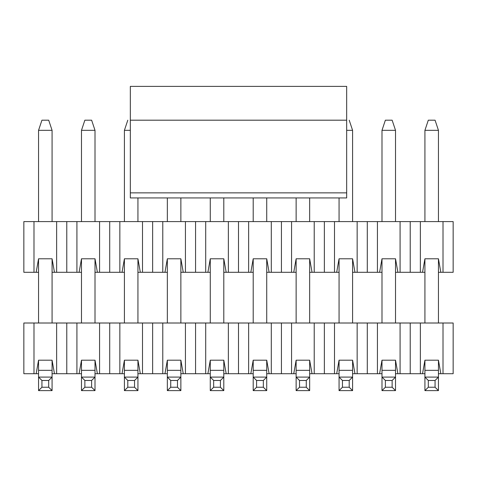 <?xml version="1.0" encoding="UTF-8"?>
<svg xmlns="http://www.w3.org/2000/svg" width="477" height="477" viewBox="0 0 477 477"><rect width="100%" height="100%" fill="white"/><g stroke="black" fill="none" stroke-linecap="round" stroke-linejoin="round"><path stroke-width="0.72" d="M422.539 272.301L395.516 272.301L400.078 272.301L400.078 221.596L453.15 221.596L453.15 272.301L438.446 272.301L443.008 272.301L443.008 221.596L377.432 221.596L400.078 221.596L400.078 272.301L410.22 272.301L410.22 221.596L410.22 272.301L420.362 272.301L420.362 221.596L420.362 272.301L422.539 272.301L424.924 258.784L422.539 272.301L424.924 272.301L422.539 272.301M381.994 272.301L352.586 272.301L357.148 272.301L357.148 221.596L377.432 221.596L334.502 221.596L357.148 221.596L357.148 272.301L367.29 272.301L367.29 221.596L367.29 272.301L377.432 272.301L377.432 221.596L377.432 272.301L379.609 272.301L381.994 258.784L395.516 258.784L397.901 272.301L395.516 258.784L381.994 258.784L379.609 272.301L381.994 272.301M339.064 272.301L309.656 272.301L314.218 272.301L314.218 221.596L334.502 221.596L291.572 221.596L314.218 221.596L314.218 272.301L324.36 272.301L324.36 221.596L324.36 272.301L334.502 272.301L334.502 221.596L334.502 272.301L336.679 272.301L339.064 258.784L352.586 258.784L354.971 272.301L352.586 258.784L339.064 258.784L336.679 272.301L339.064 272.301M296.134 272.301L266.726 272.301L271.288 272.301L271.288 221.596L291.572 221.596L248.642 221.596L271.288 221.596L271.288 272.301L281.43 272.301L281.43 221.596L281.43 272.301L291.572 272.301L291.572 221.596L291.572 272.301L293.749 272.301L296.134 258.784L309.656 258.784L312.041 272.301L309.656 258.784L296.134 258.784L293.749 272.301L296.134 272.301M253.204 272.301L223.796 272.301L228.358 272.301L228.358 221.596L248.642 221.596L205.712 221.596L228.358 221.596L228.358 272.301L238.5 272.301L238.5 221.596L238.5 272.301L248.642 272.301L248.642 221.596L248.642 272.301L250.819 272.301L253.204 258.784L266.726 258.784L269.111 272.301L266.726 258.784L253.204 258.784L250.819 272.301L253.204 272.301M210.274 272.301L180.866 272.301L185.428 272.301L185.428 221.596L205.712 221.596L162.782 221.596L185.428 221.596L185.428 272.301L195.57 272.301L195.57 221.596L195.57 272.301L205.712 272.301L205.712 221.596L205.712 272.301L207.889 272.301L210.274 258.784L223.796 258.784L226.181 272.301L223.796 258.784L210.274 258.784L207.889 272.301L210.274 272.301M167.344 272.301L137.936 272.301L142.498 272.301L142.498 221.596L162.782 221.596L119.852 221.596L142.498 221.596L142.498 272.301L152.64 272.301L152.64 221.596L152.64 272.301L162.782 272.301L162.782 221.596L162.782 272.301L164.959 272.301L167.344 258.784L180.866 258.784L183.251 272.301L180.866 258.784L167.344 258.784L164.959 272.301L167.344 272.301M124.414 272.301L95.006 272.301L99.568 272.301L99.568 221.596L119.852 221.596L76.922 221.596L99.568 221.596L99.568 272.301L109.71 272.301L109.71 221.596L109.71 272.301L119.852 272.301L119.852 221.596L119.852 272.301L122.029 272.301L124.414 258.784L137.936 258.784L140.321 272.301L137.936 258.784L124.414 258.784L122.029 272.301L124.414 272.301M81.484 272.301L52.076 272.301L56.638 272.301L56.638 221.596L76.922 221.596L33.992 221.596L56.638 221.596L56.638 272.301L66.78 272.301L66.78 221.596L66.78 272.301L76.922 272.301L76.922 221.596L76.922 272.301L79.099 272.301L81.484 258.784L95.006 258.784L97.391 272.301L95.006 258.784L81.484 258.784L79.099 272.301L81.484 272.301M38.554 272.301L23.85 272.301L23.85 221.596L33.992 221.596L23.85 221.596L23.85 272.301L33.992 272.301L33.992 221.596L33.992 272.301L36.169 272.301L38.554 258.784L52.076 258.784L54.461 272.301L52.076 258.784L38.554 258.784L36.169 272.301L38.554 272.301M424.924 258.784L438.446 258.784L440.831 272.301L438.446 258.784L424.924 258.784L424.924 323.007L424.924 258.784M443.008 221.596L443.008 272.301L453.15 272.301L453.15 221.596L443.008 221.596M130.328 197.937L130.328 86.385L130.328 197.937L346.672 197.937L130.328 197.937M346.672 86.385L346.672 197.937L346.672 192.863L130.328 192.863L346.672 192.863L346.672 120.186L130.328 120.186L346.672 120.186L346.672 86.385L130.328 86.385L346.672 86.385M428.304 120.186L435.066 120.186L428.304 120.186L424.924 130.328L438.446 130.328L435.066 120.186L438.446 130.328L424.924 130.328L428.304 120.186M424.924 390.615L424.924 360.189L424.924 370.331L438.446 370.331L438.446 360.189L438.446 390.615L424.924 390.615L438.446 390.615L435.066 387.235L428.304 387.235L424.924 390.615L428.304 387.235L435.066 387.235L435.066 380.473L428.304 380.473L428.304 387.235L428.304 380.473L435.066 380.473L438.446 377.092L424.924 377.092L428.304 380.473L424.924 377.092L438.446 377.092L438.446 370.331L424.924 370.331L424.924 390.615M424.924 221.596L424.924 130.328L424.924 221.596M438.446 323.007L438.446 258.784L438.446 323.007M438.446 221.596L438.446 130.328L438.446 221.596M438.446 377.092L435.066 380.473L435.066 387.235L438.446 390.615L438.446 377.092M385.374 120.186L392.136 120.186L385.374 120.186L381.994 130.328L395.516 130.328L392.136 120.186L395.516 130.328L381.994 130.328L385.374 120.186M381.994 390.615L381.994 360.189L381.994 370.331L395.516 370.331L395.516 360.189L395.516 390.615L381.994 390.615L395.516 390.615L392.136 387.235L385.374 387.235L381.994 390.615L385.374 387.235L392.136 387.235L392.136 380.473L385.374 380.473L385.374 387.235L385.374 380.473L392.136 380.473L395.516 377.092L381.994 377.092L385.374 380.473L381.994 377.092L395.516 377.092L395.516 370.331L381.994 370.331L381.994 390.615M381.994 323.007L381.994 258.784L381.994 323.007M381.994 221.596L381.994 130.328L381.994 221.596M395.516 323.007L395.516 258.784L395.516 323.007M395.516 221.596L395.516 130.328L395.516 221.596M395.516 377.092L392.136 380.473L392.136 387.235L395.516 390.615L395.516 377.092M346.672 130.328L352.586 130.328L349.206 120.186L352.586 130.328L346.672 130.328M339.064 390.615L339.064 360.189L339.064 370.331L352.586 370.331L352.586 360.189L352.586 390.615L339.064 390.615L352.586 390.615L349.206 387.235L342.444 387.235L339.064 390.615L342.444 387.235L349.206 387.235L349.206 380.473L342.444 380.473L342.444 387.235L342.444 380.473L349.206 380.473L352.586 377.092L339.064 377.092L342.444 380.473L339.064 377.092L352.586 377.092L352.586 370.331L339.064 370.331L339.064 390.615M339.064 323.007L339.064 258.784L339.064 323.007M339.064 221.596L339.064 197.937L339.064 221.596M352.586 323.007L352.586 258.784L352.586 323.007M352.586 221.596L352.586 130.328L352.586 221.596M352.586 377.092L349.206 380.473L349.206 387.235L352.586 390.615L352.586 377.092M296.134 390.615L296.134 360.189L296.134 370.331L309.656 370.331L309.656 360.189L309.656 390.615L296.134 390.615L309.656 390.615L306.276 387.235L299.514 387.235L296.134 390.615L299.514 387.235L306.276 387.235L306.276 380.473L299.514 380.473L299.514 387.235L299.514 380.473L306.276 380.473L309.656 377.092L296.134 377.092L299.514 380.473L296.134 377.092L309.656 377.092L309.656 370.331L296.134 370.331L296.134 390.615M296.134 323.007L296.134 258.784L296.134 323.007M296.134 221.596L296.134 197.937L296.134 221.596M309.656 323.007L309.656 258.784L309.656 323.007M309.656 221.596L309.656 197.937L309.656 221.596M309.656 377.092L306.276 380.473L306.276 387.235L309.656 390.615L309.656 377.092M253.204 390.615L253.204 360.189L253.204 370.331L266.726 370.331L266.726 360.189L266.726 390.615L253.204 390.615L266.726 390.615L263.346 387.235L256.584 387.235L253.204 390.615L256.584 387.235L263.346 387.235L263.346 380.473L256.584 380.473L256.584 387.235L256.584 380.473L263.346 380.473L266.726 377.092L253.204 377.092L256.584 380.473L253.204 377.092L266.726 377.092L266.726 370.331L253.204 370.331L253.204 390.615M253.204 323.007L253.204 258.784L253.204 323.007M253.204 221.596L253.204 197.937L253.204 221.596M266.726 323.007L266.726 258.784L266.726 323.007M266.726 221.596L266.726 197.937L266.726 221.596M266.726 377.092L263.346 380.473L263.346 387.235L266.726 390.615L266.726 377.092M210.274 390.615L210.274 360.189L210.274 370.331L223.796 370.331L223.796 360.189L223.796 390.615L210.274 390.615L223.796 390.615L220.416 387.235L213.654 387.235L210.274 390.615L213.654 387.235L220.416 387.235L220.416 380.473L213.654 380.473L213.654 387.235L213.654 380.473L220.416 380.473L223.796 377.092L210.274 377.092L213.654 380.473L210.274 377.092L223.796 377.092L223.796 370.331L210.274 370.331L210.274 390.615M210.274 323.007L210.274 258.784L210.274 323.007M210.274 221.596L210.274 197.937L210.274 221.596M223.796 323.007L223.796 258.784L223.796 323.007M223.796 221.596L223.796 197.937L223.796 221.596M223.796 377.092L220.416 380.473L220.416 387.235L223.796 390.615L223.796 377.092M167.344 390.615L167.344 360.189L167.344 370.331L180.866 370.331L180.866 360.189L180.866 390.615L167.344 390.615L180.866 390.615L177.486 387.235L170.724 387.235L167.344 390.615L170.724 387.235L177.486 387.235L177.486 380.473L170.724 380.473L170.724 387.235L170.724 380.473L177.486 380.473L180.866 377.092L167.344 377.092L170.724 380.473L167.344 377.092L180.866 377.092L180.866 370.331L167.344 370.331L167.344 390.615M167.344 323.007L167.344 258.784L167.344 323.007M167.344 221.596L167.344 197.937L167.344 221.596M180.866 323.007L180.866 258.784L180.866 323.007M180.866 221.596L180.866 197.937L180.866 221.596M180.866 377.092L177.486 380.473L177.486 387.235L180.866 390.615L180.866 377.092M127.794 120.186L124.414 130.328L130.328 130.328L124.414 130.328L127.794 120.186M124.414 390.615L124.414 360.189L124.414 370.331L137.936 370.331L137.936 360.189L137.936 390.615L124.414 390.615L137.936 390.615L134.556 387.235L127.794 387.235L124.414 390.615L127.794 387.235L134.556 387.235L134.556 380.473L127.794 380.473L127.794 387.235L127.794 380.473L134.556 380.473L137.936 377.092L124.414 377.092L127.794 380.473L124.414 377.092L137.936 377.092L137.936 370.331L124.414 370.331L124.414 390.615M124.414 323.007L124.414 258.784L124.414 323.007M124.414 221.596L124.414 130.328L124.414 221.596M137.936 323.007L137.936 258.784L137.936 323.007M137.936 221.596L137.936 197.937L137.936 221.596M137.936 377.092L134.556 380.473L134.556 387.235L137.936 390.615L137.936 377.092M84.864 120.186L91.626 120.186L84.864 120.186L81.484 130.328L95.006 130.328L91.626 120.186L95.006 130.328L81.484 130.328L84.864 120.186M81.484 390.615L81.484 360.189L81.484 370.331L95.006 370.331L95.006 360.189L95.006 390.615L81.484 390.615L95.006 390.615L91.626 387.235L84.864 387.235L81.484 390.615L84.864 387.235L91.626 387.235L91.626 380.473L84.864 380.473L84.864 387.235L84.864 380.473L91.626 380.473L95.006 377.092L81.484 377.092L84.864 380.473L81.484 377.092L95.006 377.092L95.006 370.331L81.484 370.331L81.484 390.615M81.484 323.007L81.484 258.784L81.484 323.007M81.484 221.596L81.484 130.328L81.484 221.596M95.006 323.007L95.006 258.784L95.006 323.007M95.006 221.596L95.006 130.328L95.006 221.596M95.006 377.092L91.626 380.473L91.626 387.235L95.006 390.615L95.006 377.092M41.934 120.186L48.696 120.186L41.934 120.186L38.554 130.328L52.076 130.328L48.696 120.186L52.076 130.328L38.554 130.328L41.934 120.186M38.554 390.615L38.554 360.189L38.554 370.331L52.076 370.331L52.076 360.189L52.076 390.615L38.554 390.615L52.076 390.615L48.696 387.235L41.934 387.235L38.554 390.615L41.934 387.235L48.696 387.235L48.696 380.473L41.934 380.473L41.934 387.235L41.934 380.473L48.696 380.473L52.076 377.092L38.554 377.092L41.934 380.473L38.554 377.092L52.076 377.092L52.076 370.331L38.554 370.331L38.554 390.615M38.554 323.007L38.554 258.784L38.554 323.007M38.554 221.596L38.554 130.328L38.554 221.596M52.076 323.007L52.076 258.784L52.076 323.007M52.076 221.596L52.076 130.328L52.076 221.596M52.076 377.092L48.696 380.473L48.696 387.235L52.076 390.615L52.076 377.092M422.539 373.712L395.516 373.712L400.078 373.712L400.078 323.007L453.15 323.007L453.15 373.712L438.446 373.712L443.008 373.712L443.008 323.007L377.432 323.007L400.078 323.007L400.078 373.712L410.22 373.712L410.22 323.007L410.22 373.712L420.362 373.712L420.362 323.007L420.362 373.712L422.539 373.712L424.924 360.189L422.539 373.712L424.924 373.712L422.539 373.712M381.994 373.712L352.586 373.712L357.148 373.712L357.148 323.007L377.432 323.007L334.502 323.007L357.148 323.007L357.148 373.712L367.29 373.712L367.29 323.007L367.29 373.712L377.432 373.712L377.432 323.007L377.432 373.712L379.609 373.712L381.994 360.189L395.516 360.189L397.901 373.712L395.516 360.189L381.994 360.189L379.609 373.712L381.994 373.712M339.064 373.712L309.656 373.712L314.218 373.712L314.218 323.007L334.502 323.007L291.572 323.007L314.218 323.007L314.218 373.712L324.36 373.712L324.36 323.007L324.36 373.712L334.502 373.712L334.502 323.007L334.502 373.712L336.679 373.712L339.064 360.189L352.586 360.189L354.971 373.712L352.586 360.189L339.064 360.189L336.679 373.712L339.064 373.712M296.134 373.712L266.726 373.712L271.288 373.712L271.288 323.007L291.572 323.007L248.642 323.007L271.288 323.007L271.288 373.712L281.43 373.712L281.43 323.007L281.43 373.712L291.572 373.712L291.572 323.007L291.572 373.712L293.749 373.712L296.134 360.189L309.656 360.189L312.041 373.712L309.656 360.189L296.134 360.189L293.749 373.712L296.134 373.712M253.204 373.712L223.796 373.712L228.358 373.712L228.358 323.007L248.642 323.007L205.712 323.007L228.358 323.007L228.358 373.712L238.5 373.712L238.5 323.007L238.5 373.712L248.642 373.712L248.642 323.007L248.642 373.712L250.819 373.712L253.204 360.189L266.726 360.189L269.111 373.712L266.726 360.189L253.204 360.189L250.819 373.712L253.204 373.712M210.274 373.712L180.866 373.712L185.428 373.712L185.428 323.007L205.712 323.007L162.782 323.007L185.428 323.007L185.428 373.712L195.57 373.712L195.57 323.007L195.57 373.712L205.712 373.712L205.712 323.007L205.712 373.712L207.889 373.712L210.274 360.189L223.796 360.189L226.181 373.712L223.796 360.189L210.274 360.189L207.889 373.712L210.274 373.712M167.344 373.712L137.936 373.712L142.498 373.712L142.498 323.007L162.782 323.007L119.852 323.007L142.498 323.007L142.498 373.712L152.64 373.712L152.64 323.007L152.64 373.712L162.782 373.712L162.782 323.007L162.782 373.712L164.959 373.712L167.344 360.189L180.866 360.189L183.251 373.712L180.866 360.189L167.344 360.189L164.959 373.712L167.344 373.712M124.414 373.712L95.006 373.712L99.568 373.712L99.568 323.007L119.852 323.007L76.922 323.007L99.568 323.007L99.568 373.712L109.71 373.712L109.71 323.007L109.71 373.712L119.852 373.712L119.852 323.007L119.852 373.712L122.029 373.712L124.414 360.189L137.936 360.189L140.321 373.712L137.936 360.189L124.414 360.189L122.029 373.712L124.414 373.712M81.484 373.712L52.076 373.712L56.638 373.712L56.638 323.007L76.922 323.007L33.992 323.007L56.638 323.007L56.638 373.712L66.78 373.712L66.78 323.007L66.78 373.712L76.922 373.712L76.922 323.007L76.922 373.712L79.099 373.712L81.484 360.189L95.006 360.189L97.391 373.712L95.006 360.189L81.484 360.189L79.099 373.712L81.484 373.712M38.554 373.712L23.85 373.712L23.85 323.007L33.992 323.007L23.85 323.007L23.85 373.712L33.992 373.712L33.992 323.007L33.992 373.712L36.169 373.712L38.554 360.189L52.076 360.189L54.461 373.712L52.076 360.189L38.554 360.189L36.169 373.712L38.554 373.712M424.924 360.189L438.446 360.189L440.831 373.712L438.446 360.189L424.924 360.189M443.008 323.007L443.008 373.712L453.15 373.712L453.15 323.007L443.008 323.007"/></g></svg>
